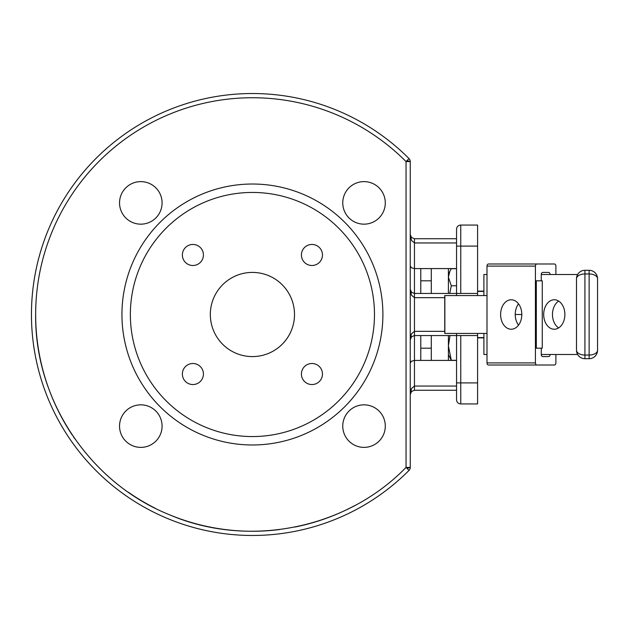 <?xml version="1.0" encoding="UTF-8"?>
<svg xmlns="http://www.w3.org/2000/svg" width="629" height="629" viewBox="0 0 629 629"><rect width="100%" height="100%" fill="white"/><g stroke="black" fill="none" stroke-linecap="round" stroke-linejoin="round"><path stroke-width="0.94" d="M597.55 339.518L597.55 349.873M597.55 339.676L597.55 317.228M597.55 316.568L597.55 317.158M130.36 314.5A122.057 122.057 0 0 1 252.418 192.443A122.057 122.057 0 0 1 374.475 314.5A122.057 122.057 0 0 1 252.418 436.557A122.057 122.057 0 0 1 130.36 314.5M121.94 314.5A130.478 130.478 0 0 1 252.418 184.022A130.478 130.478 0 0 1 382.896 314.5A130.478 130.478 0 0 1 252.418 444.978A130.478 130.478 0 0 1 121.94 314.5M210.33 314.5A42.088 42.088 0 0 1 252.418 272.412A42.088 42.088 0 0 1 294.506 314.5A42.088 42.088 0 0 1 252.418 356.588A42.088 42.088 0 0 1 210.33 314.5M420.777 293.452L420.777 268.583L456.552 268.583M364.026 404.84A21.268 21.268 0 0 1 385.294 426.108A21.268 21.268 0 0 1 364.026 447.376A21.268 21.268 0 0 1 342.758 426.108A21.268 21.268 0 0 1 364.026 404.84M364.026 181.624A21.268 21.268 0 0 1 385.294 202.892A21.268 21.268 0 0 1 364.026 224.16A21.268 21.268 0 0 1 342.758 202.892A21.268 21.268 0 0 1 364.026 181.624M140.81 181.624A21.268 21.268 0 0 1 162.078 202.892A21.268 21.268 0 0 1 140.81 224.16A21.268 21.268 0 0 1 119.541 202.892A21.268 21.268 0 0 1 140.81 181.624M140.81 404.84A21.268 21.268 0 0 1 162.078 426.108A21.268 21.268 0 0 1 140.81 447.376A21.268 21.268 0 0 1 119.541 426.108A21.268 21.268 0 0 1 140.81 404.84M311.945 244.453A10.52 10.52 0 0 1 322.465 254.973A10.52 10.52 0 0 1 311.945 265.501A10.52 10.52 0 0 1 301.417 254.973A10.52 10.52 0 0 1 311.945 244.453M311.945 363.499A10.52 10.52 0 0 1 322.465 374.027A10.52 10.52 0 0 1 311.945 384.547A10.52 10.52 0 0 1 301.417 374.027A10.52 10.52 0 0 1 311.945 363.499M192.899 363.499A10.52 10.52 0 0 1 203.419 374.027A10.52 10.52 0 0 1 192.899 384.547A10.52 10.52 0 0 1 182.371 374.027A10.52 10.52 0 0 1 192.899 363.499M192.899 244.453A10.52 10.52 0 0 1 203.419 254.973A10.52 10.52 0 0 1 192.899 265.501A10.52 10.52 0 0 1 182.371 254.973A10.52 10.52 0 0 1 192.899 244.453M411.625 391.364L410.25 394.469L410.25 363.043L410.25 394.469L411.484 388.518L410.25 394.469L411.484 391.49L414.464 390.263L456.552 390.263L456.552 399.729A4.206 4.206 0 0 0 457.786 402.709A4.206 4.206 0 0 1 456.552 399.729A4.206 4.206 0 0 0 460.758 403.936L477.592 403.936L477.592 333.441M477.592 246.104L477.592 225.064L460.758 225.064A4.206 4.206 0 0 0 457.786 226.291A4.206 4.206 0 0 1 460.758 225.064L460.758 246.104L477.592 246.104L477.592 295.559M409.935 159.978A4.206 4.206 0 0 1 410.25 161.582L410.25 289.246L410.25 161.582A4.206 4.206 0 0 0 409.031 158.61L406.043 161.582L410.25 161.582L407.042 160.592M444.758 331.334L414.464 331.334L414.464 335.548L411.484 336.774L410.25 339.754L410.25 363.043L410.25 339.754L411.484 333.802L410.25 339.754L410.25 467.418L410.25 289.246L411.484 295.198L414.464 297.666L444.758 297.666M408.881 158.76L409.031 158.61A220.968 220.968 0 0 0 31.45 314.5A220.968 220.968 0 0 0 409.031 470.39L408.881 470.24M410.25 363.043L411.484 361.195L414.464 360.417L456.552 360.417M411.547 237.565L410.25 234.531L411.484 240.482L410.25 234.531L411.484 237.51L414.464 238.737L456.552 238.737L456.552 229.271L456.552 293.452L414.464 293.452L411.484 292.226L410.25 289.246L410.25 234.531L410.25 265.957L411.484 267.805L414.464 268.583L414.464 242.951L456.552 242.951M456.552 386.049L414.464 386.049L414.464 335.548L456.552 335.548L456.552 399.729M456.552 295.559L456.552 293.452L477.592 293.452M456.552 389.626L456.552 382.896L460.758 382.896L460.758 335.548L456.552 335.548L456.552 333.441M420.777 348.175L431.297 348.175M431.297 280.825L420.777 280.825M543.692 314.5A14.734 10.591 90 0 1 554.283 299.766A14.734 10.591 90 0 1 564.881 314.5A14.734 10.591 90 0 1 554.283 329.234A14.734 10.591 90 0 1 543.692 314.5M558.67 301.094A14.734 10.591 -90 0 0 552.466 314.5A14.734 10.591 -90 0 0 558.67 327.906M521.803 314.5A14.734 10.591 90 0 1 511.212 329.234A14.734 10.591 90 0 1 500.613 314.5A14.734 10.591 90 0 1 511.212 299.766A14.734 10.591 90 0 1 521.803 314.5L515.237 314.5A14.734 10.591 -90 0 0 518.524 325.162M518.524 303.838A14.734 10.591 -90 0 0 515.237 314.5M483.905 333.441L483.905 354.489L486.995 354.489M486.995 274.511L483.905 274.511L483.905 295.559M578.971 272.774A8.421 8.421 0 0 0 576.502 278.726A8.421 8.421 0 0 1 584.923 270.305L584.923 273.953A8.421 4.773 180 0 0 576.502 278.726L576.502 350.274A8.421 4.773 0 0 0 584.923 355.047L584.923 273.953L589.129 273.953L589.129 355.047A8.421 4.773 0 0 0 597.55 350.274A8.421 8.421 0 0 1 589.129 358.695L589.129 355.047L584.923 355.047L584.923 358.695L589.129 358.695M595.081 356.226A8.421 8.421 0 0 0 597.55 350.274L597.55 278.726A8.421 4.773 180 0 0 589.129 273.953L589.129 270.305A8.421 8.421 0 0 1 597.55 278.726A8.421 8.421 0 0 0 595.081 272.774M550.045 274.511A2.107 1.462 90 0 0 549.62 273.025A2.107 1.462 90 0 0 548.582 272.412L542.733 272.412A2.107 1.462 90 0 0 541.703 273.025A2.107 1.462 90 0 0 541.27 274.511L541.27 280.825M541.27 348.175L541.27 354.489A2.107 1.462 90 0 0 541.703 355.975A2.107 1.462 90 0 0 542.733 356.588L548.582 356.588A2.107 1.462 90 0 0 549.62 355.975A2.107 1.462 90 0 0 550.045 354.489M555.894 354.489L555.894 362.902A2.107 1.462 -90 0 1 555.47 364.388A2.107 1.462 -90 0 1 554.432 365.009L536.883 365.009A2.107 1.462 -90 0 1 535.853 364.388A2.107 1.462 -90 0 1 535.421 362.902L535.421 266.098A2.107 1.462 -90 0 1 535.853 264.612A2.107 1.462 -90 0 1 536.883 263.991L554.432 263.991A2.107 1.462 -90 0 1 555.47 264.612A2.107 1.462 -90 0 1 555.894 266.098L555.894 274.511M536.883 263.991L488.458 263.991A2.107 1.462 90 0 0 487.428 264.612A2.107 1.462 90 0 0 486.995 266.098L486.995 362.902A2.107 1.462 90 0 0 487.428 364.388A2.107 1.462 90 0 0 488.458 365.009L536.883 365.009M554.432 365.009L506.007 365.009M431.297 360.417L431.297 335.548M431.297 293.452L431.297 268.583M448.406 360.417L448.406 335.548M448.406 293.452L448.406 268.583M477.592 337.883L483.905 337.883M477.592 291.117L483.905 291.117M477.592 291.408L483.905 291.408M456.552 268.701L451.292 268.701L449.821 271.366L448.406 277.24L451.292 285.77L449.735 293.452M449.971 335.548L448.406 345.934L451.292 360.299L448.406 354.591M456.552 285.77L451.292 285.77M456.552 360.299L451.292 360.299M483.905 337.592L477.592 337.592M506.007 263.991L554.432 263.991M486.995 295.559L444.758 295.559L444.758 333.441L486.995 333.441M444.86 333.441L444.86 295.559M535.421 348.175L542.269 348.175L542.269 280.825L535.421 280.825M536.317 348.175L536.317 280.825M584.923 358.695A8.421 8.421 0 0 1 576.502 350.274A8.421 8.421 0 0 0 578.971 356.226M589.129 270.305L584.923 270.305M577.634 274.511L541.27 274.511M541.27 354.489L577.634 354.489M460.758 335.548L477.592 335.548M456.552 229.271A4.206 4.206 0 0 1 457.786 226.291A4.206 4.206 0 0 0 456.552 229.271M456.552 239.374L456.552 246.104L460.758 246.104L460.758 293.452M420.777 268.583L414.464 268.583L414.464 331.334L411.484 333.802M414.464 390.263L414.464 386.049L411.484 388.518M411.484 240.482L414.464 242.951L414.464 238.737M420.777 360.417L420.777 335.548M407.042 468.408L410.25 467.418L406.043 467.418L409.031 470.39A4.206 4.206 0 0 0 409.935 469.022A4.206 4.206 0 0 1 409.031 470.39M410.25 467.418L410.25 428.522L410.25 467.418A4.206 4.206 0 0 1 409.935 469.022A4.206 4.206 0 0 0 410.25 467.418M460.758 403.936L460.758 382.896L477.592 382.896M409.031 158.61A220.968 220.968 0 0 0 31.45 314.5M35.656 314.5A216.761 216.761 0 0 1 406.043 161.582L406.043 467.418C346.288 528.973 248.589 548.59 169.696 514.852C89.994 483.111 34.587 400.288 35.656 314.5A216.761 216.761 0 0 0 38.007 346.32M535.421 362.902L486.995 362.902M486.995 266.098L535.421 266.098M38.015 346.351A216.761 216.761 0 0 0 50.194 392.543M50.226 392.622A216.761 216.761 0 0 0 72.241 435.009A216.761 216.761 0 0 1 51.177 395.043M128.442 492.303A216.761 216.761 0 0 0 155.143 508.208A216.761 216.761 0 0 1 128.442 492.303M171.929 515.764A216.761 216.761 0 0 1 169.736 514.868A216.761 216.761 0 0 0 279.276 529.587M295.103 527.016A216.761 216.761 0 0 0 325.798 518.461M325.853 518.445A216.761 216.761 0 0 0 354.976 505.464A216.761 216.761 0 0 1 332.906 515.764M74.615 438.484L73.428 436.762M235.899 530.632A216.761 216.761 0 0 0 268.937 530.632M448.406 274.409L449.821 271.366M411.547 292.281L410.25 289.246M410.25 339.754L411.625 336.649"/></g></svg>
